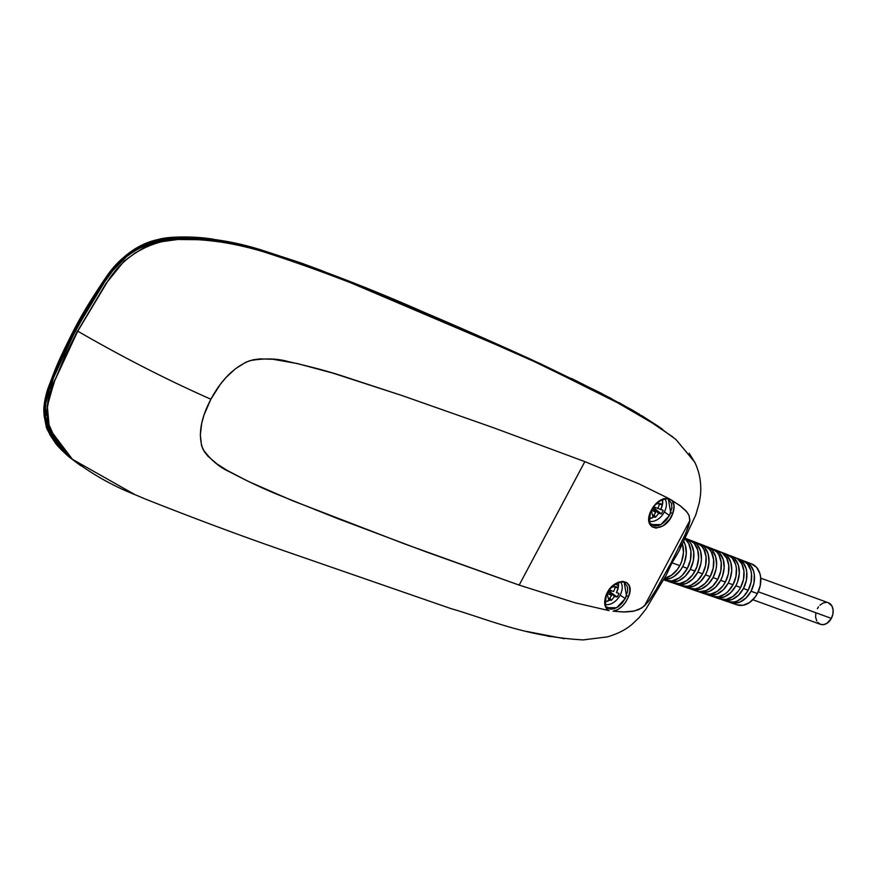 <?xml version="1.0" encoding="UTF-8"?>
<svg xmlns="http://www.w3.org/2000/svg" width="877" height="877" viewBox="0 0 877 877"><rect width="100%" height="100%" fill="white"/><g stroke="black" fill="none" stroke-linecap="round" stroke-linejoin="round"><path stroke-width="1.32" d="M752.872 599.736L820.423 624.314A11.489 8.386 -70 0 0 831.352 618.384L758.243 591.778L831.352 618.384L827.208 623.152L823.799 624.588L820.477 624.336L817.748 622.44M682.657 566.652A23.35 17.047 110 0 1 663.834 579.445L670.795 578.217L674.216 576.342L680.256 570.456L682.657 566.652L687.404 568.362L682.657 566.652L684.498 562.475L686.296 553.628L685.375 545.264L683.841 541.526A23.35 17.047 110 0 1 682.657 566.652M663.637 579.818L665.522 580.464A23.251 16.981 -70 0 0 687.404 568.362L690.462 559.822L690.912 551.085L688.664 543.488L685.101 538.971A23.251 16.981 -70 0 1 687.404 568.362L682.185 575.4L679.006 578.009L672.111 580.914L665.391 580.41M690.254 569.381A23.186 16.926 110 0 1 668.438 581.451A23.186 16.926 110 0 1 667.013 580.87L671.563 582.087L678.48 580.87L685.047 576.408L690.254 569.381L695.001 571.091L690.254 569.381A23.186 16.926 110 0 0 685.397 538.368L689.475 541.58L691.504 544.573L693.751 552.159L693.312 560.874L690.254 569.381M668.438 581.451L673.284 583.106A23.087 16.86 -70 0 0 695.001 571.091A23.087 16.86 -70 0 0 689.07 539.728L685.419 538.314M691.931 540.835A23.021 16.806 110 0 0 690.473 540.375L694.551 542.227L697.072 544.507L700.537 551.03L701.447 559.274L700.887 563.659L697.851 572.122A23.021 16.806 110 0 1 676.189 584.104A23.021 16.806 110 0 1 674.764 583.512L679.291 584.729L686.165 583.523L692.687 579.094L697.851 572.122L702.598 573.821L697.851 572.122A23.021 16.806 110 0 0 691.931 540.835L696.711 542.677A22.923 16.74 -70 0 1 702.598 573.821L705.623 565.413L706.062 556.796L703.847 549.298L701.83 546.338L696.382 542.556M676.189 584.104L681.034 585.748A22.923 16.74 -70 0 0 702.598 573.821L697.456 580.771L690.966 585.178L687.524 586.209L680.903 585.704M699.572 543.784A22.857 16.696 110 0 0 698.114 543.323L702.17 545.165L704.68 547.445L708.112 553.913L709.022 562.102L707.257 570.763L705.448 574.852A22.857 16.696 110 0 1 683.939 586.746A22.857 16.696 110 0 1 682.525 586.154L687.031 587.371L693.85 586.176L700.317 581.769L705.448 574.852L710.206 576.562L705.448 574.852A22.857 16.696 110 0 0 699.572 543.784L704.352 545.637A22.758 16.619 -70 0 1 710.206 576.562L713.198 568.197L713.637 559.647L711.433 552.214L709.438 549.276L704.034 545.516M683.939 586.746L688.785 588.401A22.758 16.619 -70 0 0 710.206 576.562L705.097 583.446L698.651 587.831L695.231 588.851L688.653 588.357M707.213 546.744A22.692 16.575 110 0 0 705.755 546.283L709.8 548.114L712.288 550.372L715.698 556.796L716.597 564.931L716.049 569.25L713.056 577.581A22.692 16.575 110 0 1 691.701 589.388A22.692 16.575 110 0 1 690.276 588.807L694.759 590.013L701.534 588.818L707.958 584.455L713.056 577.581L717.803 579.291L713.056 577.581A22.692 16.575 110 0 0 707.213 546.744L711.992 548.596A22.594 16.499 -70 0 1 717.803 579.291L720.784 570.993L721.212 562.508L719.03 555.119L717.046 552.203L711.675 548.476M691.701 589.388L696.546 591.043A22.594 16.499 -70 0 0 717.803 579.291L712.727 586.132L706.336 590.484L699.594 591.668L696.415 590.999M714.865 549.704A22.528 16.455 110 0 0 713.396 549.243L717.419 551.063L719.896 553.299L723.273 559.679L724.172 567.748L722.44 576.288L720.653 580.311A22.528 16.455 110 0 1 699.451 592.041A22.528 16.455 110 0 1 698.037 591.449L702.488 592.655L709.219 591.471L715.599 587.141L720.653 580.311L725.4 582.021L720.653 580.311A22.528 16.455 110 0 0 714.865 549.704L719.633 551.545A22.429 16.378 -70 0 1 725.4 582.021L728.359 573.788L728.787 565.358L726.616 558.024L722.188 552.905L719.315 551.425M699.451 592.041L704.297 593.696A22.429 16.378 -70 0 0 725.4 582.021L723.108 585.672L717.298 591.339L710.655 594.135L704.165 593.652M722.505 552.653A22.363 16.334 110 0 0 721.037 552.192L725.038 554.012L727.504 556.226L730.859 562.563L731.747 570.576L730.026 579.05L728.25 583.052A22.363 16.334 110 0 1 707.202 594.683A22.363 16.334 110 0 1 705.788 594.102L710.227 595.297L716.904 594.124L723.229 589.826L728.25 583.052L733.008 584.751L728.25 583.052A22.363 16.334 110 0 0 722.505 552.653L727.274 554.505A22.265 16.257 -70 0 1 733.008 584.751L735.935 576.584L736.362 568.219L735.595 564.36L732.251 558.057L726.967 554.385M707.202 594.683L712.058 596.338A22.265 16.257 -70 0 0 733.008 584.751L728.009 591.504L724.961 594.003L718.362 596.777L711.927 596.294M730.146 555.612A22.199 16.214 110 0 0 728.677 555.152L732.668 556.95L735.101 559.153L738.434 565.446L739.311 573.394L737.612 581.813L735.858 585.781A22.199 16.214 110 0 1 714.963 597.336A22.199 16.214 110 0 1 713.538 596.744L717.956 597.95L724.588 596.777L730.87 592.501L735.858 585.781L740.605 587.491L735.858 585.781A22.199 16.214 110 0 0 730.146 555.612L734.926 557.465A22.1 16.137 -70 0 1 740.605 587.491L743.521 579.368L743.937 571.07L741.799 563.845L737.425 558.792L734.608 557.344M714.963 597.336L719.809 598.991A22.1 16.137 -70 0 0 740.605 587.491L738.335 591.087L732.624 596.667L726.068 599.419L719.677 598.947M737.787 558.572A22.035 16.093 110 0 0 736.318 558.112L740.287 559.899L742.709 562.091L746.02 568.329L746.776 572.144L746.36 580.421L743.455 588.511A22.035 16.093 110 0 1 722.714 599.978A22.035 16.093 110 0 1 721.3 599.397L725.685 600.592L732.262 599.429L738.511 595.187L743.455 588.511L748.202 590.221L743.455 588.511A22.035 16.093 110 0 0 737.787 558.572L742.567 560.414A21.936 16.016 -70 0 1 748.202 590.221L751.096 582.164L751.512 573.92L750.756 570.127L747.467 563.922L742.249 560.304M722.714 599.978L727.559 601.633A21.936 16.016 -70 0 0 748.202 590.221L743.279 596.864L737.075 601.085L733.775 602.071L727.439 601.589M745.428 561.521A21.87 15.972 110 0 0 743.959 561.061L747.917 562.848L750.317 565.018L753.595 571.212L754.352 574.994L753.935 583.216L751.052 591.251A21.87 15.972 110 0 1 730.475 602.631A21.87 15.972 110 0 1 729.05 602.039L733.424 603.233L739.947 602.082L746.141 597.873L751.052 591.251L757.388 593.521L751.052 591.251A21.87 15.972 110 0 0 745.428 561.521L751.797 563.988A21.739 15.874 -70 0 1 757.388 593.521L755.163 597.062L749.539 602.543L743.093 605.262L736.801 604.79M730.475 602.631L736.932 604.834A21.739 15.874 -70 0 0 757.388 593.521L760.249 585.54L760.666 577.373L759.921 573.613L756.654 567.463L751.49 563.878M664.404 578.272L671.343 575.345L677.406 569.436L679.807 565.632L671.99 562.815L679.807 565.632A23.416 17.091 -70 0 0 682.525 544.168L683.457 552.576L681.659 561.433L679.807 565.632A23.416 17.091 -70 0 1 664.503 578.25M668.449 499.638L670.719 512.628L672.802 513.363C674.786 507.717 674.512 503.387 671.979 500.361L668.691 498.454C660.973 497.906 654.757 502.685 650.043 512.782L648.848 518.559L650.668 525.422L652.148 526.869L656.084 528.107L663.231 525.729L669.809 519.096L672.802 513.363L674.084 505.876L671.979 500.361L681.1 506.457L686.121 511.028L688.916 515.073L689.936 520.39L644.452 605.952L638.62 609.668L632.799 611.335L624.994 611.993L613.078 611.181L617.561 609.723L622.001 606.478L625.849 601.863L628.601 596.481C636.625 577.45 612.343 576.606 605.854 595.911L604.724 600.723L604.933 605.064L606.424 608.485L609.044 610.611L575.279 602.85L519.173 585.102L584.838 461.62L638.642 483.709L668.691 498.454L638.642 483.709L584.838 461.62L494.047 427.943L402.488 395.702L343.203 376.255C327.888 371.223 309.603 366.345 288.358 361.631C277.329 358.408 264.503 358.09 249.901 360.655C234.312 366.871 221.311 379.73 210.886 399.232C166.849 379.73 122.462 357.049 77.746 331.177L106.095 283.973C126.781 248.63 161.642 237.864 187.492 239.191C214.448 240.035 239.969 244.299 264.065 251.984C368.461 285.661 449.298 324.337 533.972 361.445L613.538 400.208L654.746 423.986L676.024 439.585L694.716 462.135C699.649 472.396 701.578 483.424 700.471 495.22L699.331 502.696L695.834 514.788L679.094 550.92L671.541 563.648L670.631 563.659L656.873 588.533L648.3 601.655L641.898 607.936L634.301 611.028L623.306 611.993L613.078 611.181C619.798 609.778 624.972 604.878 628.601 596.481L629.883 590.769L629.258 585.913L626.803 582.613L622.878 581.352L618.066 582.328L613.122 585.43L608.824 590.199L605.854 595.911C603.584 603.212 604.648 608.112 609.044 610.611L575.279 602.85L519.173 585.102L427.823 552.499L337.228 518.45L279.84 495.439C264.997 489.498 248.301 481.648 229.741 471.881C219.414 467.331 210.458 459.734 202.872 449.09C197.895 435.376 200.559 418.757 210.886 399.232C166.849 379.73 122.462 357.049 77.746 331.177L54.922 380.223C37.448 416.63 52.039 444.003 71.07 458.156C90.43 473.262 111.752 485.441 135.025 494.683L145.714 499.188C193.817 518.252 239.531 535.31 282.832 550.35L450.701 608.517C488.138 619.326 525.772 636.658 583.117 639.914L607.41 636.877C617.77 633.797 626.014 629.587 632.131 624.249L639.125 617.605L645.823 609.219L666.147 575.268L671.541 563.648L670.631 563.659L685.825 533.271L689.804 521.541L689.179 515.654L686.943 512.004L679.894 505.547L668.691 498.454L663.67 498.706L658.232 501.578L653.387 506.566L650.043 512.782C642.589 532.186 666.388 532.756 672.802 513.363L670.719 512.628L669.436 515.446L664.371 511.949L669.436 515.446L666.334 520.017L662.486 523.591L658.386 525.685L654.549 526.003L651.468 524.523M624.249 582.756L626.518 595.757L628.601 596.481L626.518 595.757L625.235 598.574L620.171 595.066L625.235 598.574L622.133 603.146L618.296 606.709L614.196 608.802L610.348 609.131L607.268 607.651M624.83 583.095L627.34 586.68L627.68 590.901L625.235 598.574L616.684 607.728L607.322 607.684M669.03 499.967L671.541 503.562L671.87 507.772L669.436 515.446L660.874 524.61L651.523 524.567M298.366 263.001L261.368 251.019L242.677 246.042L214.207 240.473L194.749 238.511L174.72 238.708L153.859 242.381L137.711 249.002L127.044 256.117L112.53 271.004L104.177 282.613L89.432 305.854L69.678 341.8L58.288 366.29L50.658 385.036L45.626 404.1L45.374 415.83L47.49 426.156L51.414 435.058L57.805 444.354L45.494 417.003L53.124 378.612L75.893 329.686L104.177 282.613C125.247 246.854 159.515 237.228 184.817 238.292C211.236 239.015 236.757 243.258 261.368 251.019L298.388 263.012M528.173 631.802L532.854 632.92M547.029 635.978L550.701 636.658M689.936 520.39L688.5 526.562L684.608 536.011L670.631 563.659L655.24 591.251L649.21 600.438L644.452 605.941L689.936 520.401M519.173 585.102L405.108 544.102L292.359 500.646L248.301 481.396L227.132 470.39L217.09 463.999L207.959 456.259L204.198 451.458L201.513 445.571L200.34 434.893L201.743 423.196L203.968 415.117L210.886 399.232L220.368 384.279L226.058 377.461L235.529 368.702L245.845 362.19L252.905 359.855L259.724 358.901L272.791 359.241L297.424 363.571L332.986 373.153L402.488 395.702L494.047 427.943L584.838 461.62L519.173 585.102M667.287 572.944L671.541 563.648L677.417 553.891M679.938 549.145L681.484 544.102M543.773 365.972L626.134 406.983M642.644 416.432L672.944 437.031M689.212 453.245L695.044 462.859M352.949 283.731L512.42 351.655M77.724 330.947L105.799 283.775L123.953 261.346C140.079 248.64 153.047 242.03 162.859 241.526L177.812 239.476L203.332 239.783C224.03 241.909 244.255 245.966 263.988 251.951A0.998 0.734 106.2 0 1 264.065 251.984A0.998 0.734 -73.8 0 0 263.977 251.951L268.362 253.245M106.095 283.973C126.781 248.63 161.642 237.864 187.492 239.191C214.448 240.035 239.969 244.299 264.065 251.984M77.472 330.914L65.183 355.755L54.922 380.223L77.746 331.177M54.977 379.851L47.15 405.437L48.772 427.242L56.577 442.677L64.394 451.94M135.025 494.683L72.429 459.307L49.419 428.842L47.325 406.172L54.681 379.916M564.328 638.719L526.825 631.462M540.035 363.538L438.906 318.658L530.991 359.362A0.899 0.559 114.7 0 1 531.21 360.173A0.899 0.559 -65.3 0 0 530.991 359.362L598.991 392.107L632.317 410.052L660.107 427.548L601.381 393.313L540.079 363.549M261.094 249.901A0.899 0.658 106.2 0 1 261.368 251.019A0.899 0.658 -73.8 0 0 261.094 249.901C236.362 242.085 210.721 237.82 184.17 237.119C158.715 236.056 124.293 245.999 103.124 281.901L104.177 282.613L103.124 281.901L74.764 329.105L75.893 329.686L74.764 329.105L51.94 378.151L53.124 378.612L51.94 378.151L44.288 404.549L46.569 427.198L69.579 457.345L80.794 465.742L67.858 455.887C60.688 449.298 56.479 444.924 55.229 442.786C48.948 433.161 45.922 427.559 46.174 426.003L44.091 415.588L43.861 409.8L45.451 397.533L51.875 378.108L62.607 353.453L74.698 329.061L88.347 305.207L103.124 281.901L111.522 270.237L120.971 259.745L131.407 251.348L142.249 245.297L163.648 238.873L184.17 237.119L203.99 238.095L223.306 240.868L261.094 249.901L223.218 240.824L203.903 238.051L184.126 237.086L173.997 237.524L152.982 241.241L142.206 245.264L131.397 251.304L120.938 259.669L116.104 264.668L103.047 281.857L81.331 317.046L74.698 329.061L51.875 378.108L47.27 391.076L44.387 403.782L44.091 415.588L46.119 425.97L43.85 411.927L44.321 403.771L47.183 391.098L51.875 378.108L62.607 353.453L81.331 317.046L103.047 281.857L116.104 264.668L120.938 259.669L131.397 251.304L142.206 245.264L152.982 241.241L173.997 237.524L194.08 237.294L223.218 240.824L251.655 247.259L301.414 263.089L321.596 270.565L425.038 312.738C368.888 287.897 314.24 266.959 261.094 249.901M438.906 318.658L444.957 321.245M660.008 427.472L601.545 393.422L539.969 363.506M69.7 457.454L61.193 449.671L55.174 442.742L49.989 434.926L46.119 425.97L49.989 434.926L55.744 443.477M43.85 411.938C43.707 409.592 43.686 401.918 47.884 388.599L54.791 370.522C58.562 361.006 65.161 347.062 74.578 328.678L74.578 328.678C82.043 314.229 92.6 296.985 106.227 276.924C121.388 255.931 138.818 243.433 158.507 239.432C167.682 236.417 194.168 236.023 212.629 239.114L213.604 239.257M56.819 444.803L69.82 457.553M350.833 281.988L301.348 263.067L261.028 249.868L301.348 263.067L350.778 281.966M615.698 584.071L618.504 585.902M659.044 426.792L641.602 415.523M639.596 414.317L618.658 402.455M611.455 398.596L571.453 378.425M605.185 601.94A13.988 9.384 124.8 0 0 609.855 600L604.878 601.995M616.52 592.523A13.988 9.384 124.8 0 0 618.362 582.799L618.241 587.754L616.432 592.688M620.806 582.24A13.988 9.384 -55.2 0 1 618.877 597.226A13.988 9.384 -55.2 0 1 605.525 604.472M611.565 595.395A22.024 13.276 112.4 0 1 608.605 599.473L607.147 593.773L608.605 599.473A21.728 9.724 52.3 0 0 609.921 600.021A21.728 9.724 52.3 0 0 611.181 600.416L609.953 597.785L611.181 600.416A22.024 18.406 -73.4 0 0 614.404 596.426L609.109 591.306L608.824 591.843L609.109 591.306L614.404 596.426A22.024 5.372 35.6 0 0 617.112 596.974L609.109 591.306L617.112 596.974A21.728 21.026 -92.1 0 0 618.987 593.455L616.465 592.556A22.024 18.406 -73.4 0 0 618.033 587.513L615.139 587.634L618.033 587.513A21.728 4.856 -174.2 0 0 616.816 587.042A21.728 4.856 -174.2 0 0 615.457 586.581L611.784 587.173L615.457 586.581A22.024 13.276 112.4 0 1 613.626 591.526L609.526 590.013A21.728 6.446 115.7 0 1 607.651 593.532L607.651 593.532A22.024 5.372 35.6 0 0 611.565 595.395L608.682 591.657L611.565 595.395M611.346 590.692L610.71 591.898L611.346 590.692M653.025 508.715L654.911 508.77L655.547 507.564L654.911 508.77L661.313 513.845A21.728 21.026 -92.1 0 0 663.187 510.337L660.655 509.438A22.024 18.406 -73.4 0 0 662.234 504.385A21.728 4.856 -174.2 0 0 661.017 503.913A21.728 4.856 -174.2 0 0 659.657 503.453A22.024 13.276 112.4 0 1 657.827 508.408L653.727 506.895A21.728 6.446 115.7 0 1 651.852 510.403A22.024 5.372 35.6 0 0 655.766 512.267L652.883 508.528L655.766 512.267A22.024 13.276 112.4 0 1 652.795 516.356A21.728 9.724 52.3 0 0 654.121 516.893A21.728 9.724 52.3 0 0 655.382 517.287A22.024 18.406 -73.4 0 0 658.605 513.297A22.024 5.372 35.6 0 0 661.313 513.845L653.31 508.189L658.605 513.297L653.31 508.189L653.025 508.715M653.661 506.763L657.827 508.408L653.661 506.763M655.985 504.045L659.657 503.453L655.985 504.045M659.329 504.516L662.234 504.385L659.329 504.516M657.849 508.353L660.655 509.438L657.849 508.353M660.677 509.384L663.187 510.337L660.677 509.384M654.154 514.667L655.382 517.287L654.154 514.667M651.337 510.644L652.795 516.356L651.337 510.644M649.386 518.811A13.988 9.384 124.8 0 0 654.056 516.871L649.068 518.866M660.721 509.394A13.988 9.384 124.8 0 0 662.563 499.682L662.442 504.626L660.633 509.57M665.007 499.112A13.988 9.384 -55.2 0 1 663.067 514.108A13.988 9.384 -55.2 0 1 649.714 521.344M135.617 252.642L134.049 253.661M123.701 261.938L118.855 266.937M748.87 565.829L749.539 566.06A20.522 14.986 -70 0 0 747.982 564.558A20.522 14.986 -70 0 1 749.539 566.06L748.87 565.829M741.843 563.922L742.095 563.451A20.61 15.041 -70 0 0 740.583 561.894A20.61 15.041 -70 0 1 742.095 563.451L741.843 563.922M741.46 563.231L742.095 563.451L741.46 563.231M734.4 561.302L734.641 560.841A20.675 15.095 -70 0 0 733.205 559.285A20.675 15.095 -70 0 1 734.641 560.841L734.4 561.302M734.049 560.644L734.641 560.841L734.049 560.644M726.956 558.693L727.186 558.254A20.752 15.15 -70 0 0 725.838 556.709A20.752 15.15 -70 0 1 727.186 558.254L726.956 558.693M726.638 558.068L727.186 558.254L726.638 558.068M718.482 554.176A20.807 15.194 -70 0 1 719.721 555.678L718.274 553.968M711.148 551.699A20.862 15.227 -70 0 1 712.245 553.124L710.721 551.238M703.825 549.276A20.905 15.271 -70 0 1 704.768 550.57L703.157 548.52M697.127 548.311L696.513 546.908A20.949 15.293 -70 0 1 697.281 548.048L697.127 548.311M673.141 583.062L679.818 583.556L686.658 580.673L692.633 574.852L696.831 566.959L698.607 558.221L697.686 549.945L694.222 543.411L688.741 539.607M689.662 545.735L689.212 544.617A20.982 15.315 -70 0 1 689.782 545.527L689.662 545.735M817.353 608.66L818.537 606.785M819.94 605.174L823.185 602.97L826.616 602.367M828.239 602.707L831.977 606.084L833.095 609.844L832.876 614.163L831.352 618.384A11.489 8.386 -70 0 0 828.283 602.718L760.732 578.14M816.739 620.96L815.621 617.2L815.84 612.88M607.849 608.112C607.421 605.393 603.913 610.776 606.303 595.768C611.379 582.427 624.731 580.234 624.852 583.106L624.852 583.106M652.039 524.983C651.622 522.264 648.114 527.658 650.504 512.65C655.579 499.298 668.921 497.106 669.041 499.978L669.041 499.978M662.464 429.171L641.339 415.654M626.945 407.432L544.244 366.191M530.991 359.362C468.406 330.903 408.265 305.075 350.57 281.879L350.504 281.857"/></g></svg>
